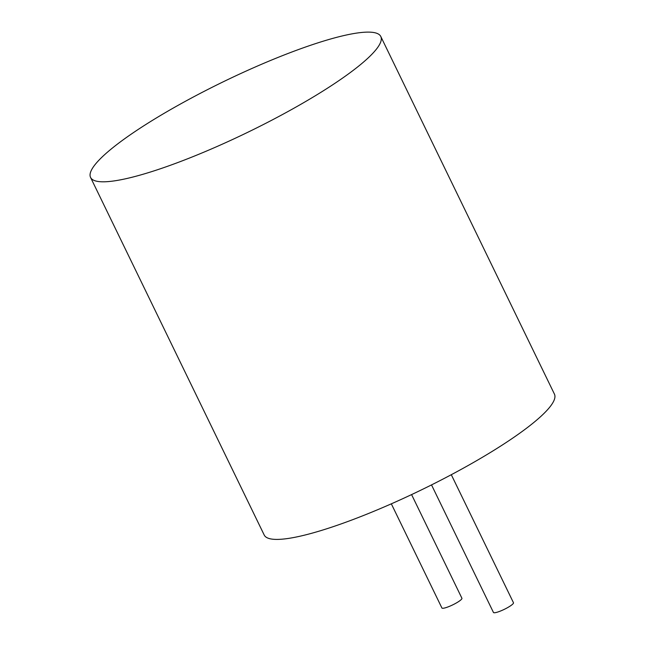 <?xml version="1.0" encoding="UTF-8"?>
<svg xmlns="http://www.w3.org/2000/svg" width="645" height="645" viewBox="0 0 645 645"><rect width="100%" height="100%" fill="white"/><g stroke="black" fill="none" stroke-linecap="round" stroke-linejoin="round"><path stroke-width="0.97" d="M90.566 177.423L264.208 535.028A161.315 28.066 -25.9 0 0 273.416 539.276A161.315 28.066 -25.9 0 0 441.938 479.614A161.315 28.066 -25.9 0 0 554.434 394.103L380.792 36.499A161.315 28.066 -25.9 0 0 371.584 32.25A161.315 28.066 -25.9 0 0 203.062 91.913A161.315 28.066 -25.9 0 0 90.566 177.423A161.315 28.066 -25.9 0 0 99.773 181.672A161.315 28.066 -25.9 0 0 268.296 122.01A161.315 28.066 -25.9 0 0 380.792 36.499M431.521 484.911L493.449 612.46A11.126 1.935 -25.9 0 0 494.086 612.75A11.126 1.935 -25.9 0 0 505.712 608.638A11.126 1.935 -25.9 0 0 513.468 602.736L451.298 474.712M391.33 503.826L441.906 607.977A11.126 1.935 -25.9 0 0 442.535 608.267A11.126 1.935 -25.9 0 0 454.161 604.155A11.126 1.935 -25.9 0 0 461.917 598.254L411.583 494.594"/></g></svg>
